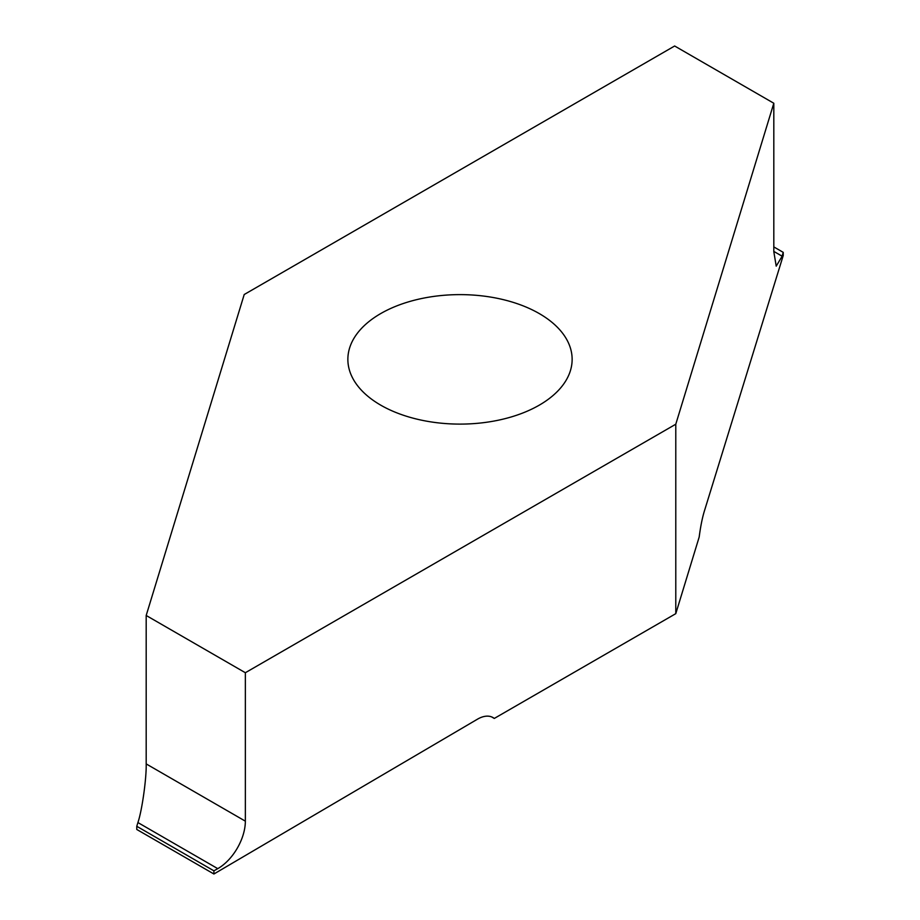 <?xml version="1.0" encoding="UTF-8"?>
<svg xmlns="http://www.w3.org/2000/svg" width="920" height="920" viewBox="0 0 920 920"><rect width="100%" height="100%" fill="white"/><g stroke="black" fill="none" stroke-linecap="round" stroke-linejoin="round"><path stroke-width="1.38" d="M539.292 405.145A112.136 64.745 180 0 1 417.082 419.175A112.136 64.745 180 0 1 347.863 359.363A112.136 64.745 180 0 1 380.707 313.582A112.136 64.745 180 0 1 502.918 299.552A112.136 64.745 180 0 1 572.136 359.363A112.136 64.745 180 0 1 539.292 405.145M146.188 763.91L245.352 821.157A38.675 22.321 -60 0 1 218.005 868.514A38.675 22.321 -60 0 1 217.764 868.652L213.911 870.837L136.769 826.298L137.988 822.319C142.048 810.451 146.556 778.331 146.188 763.91L146.188 615.48L245.352 672.727L675.786 424.212L675.786 613.651L699.177 537.061C700.522 526.78 702.213 518.259 704.248 511.485L783.231 255.518L783.231 252.356L782.011 256.415L776.216 266.144L773.812 251.677L773.812 103.247L674.647 46L244.214 294.515L146.188 615.48M783.231 252.356L773.812 246.916M136.769 826.298L136.769 829.46L213.911 874L213.911 870.837M491.682 716.933L494.293 718.439A30.935 17.859 -60 0 0 493.051 717.588A30.935 17.859 -60 0 0 477.388 719.233L213.911 874M245.352 821.157L245.352 672.727M494.293 718.439L675.786 613.651M675.786 424.212L773.812 103.247M217.764 868.652L137.919 822.56M773.812 251.401L782.081 256.185"/></g></svg>
